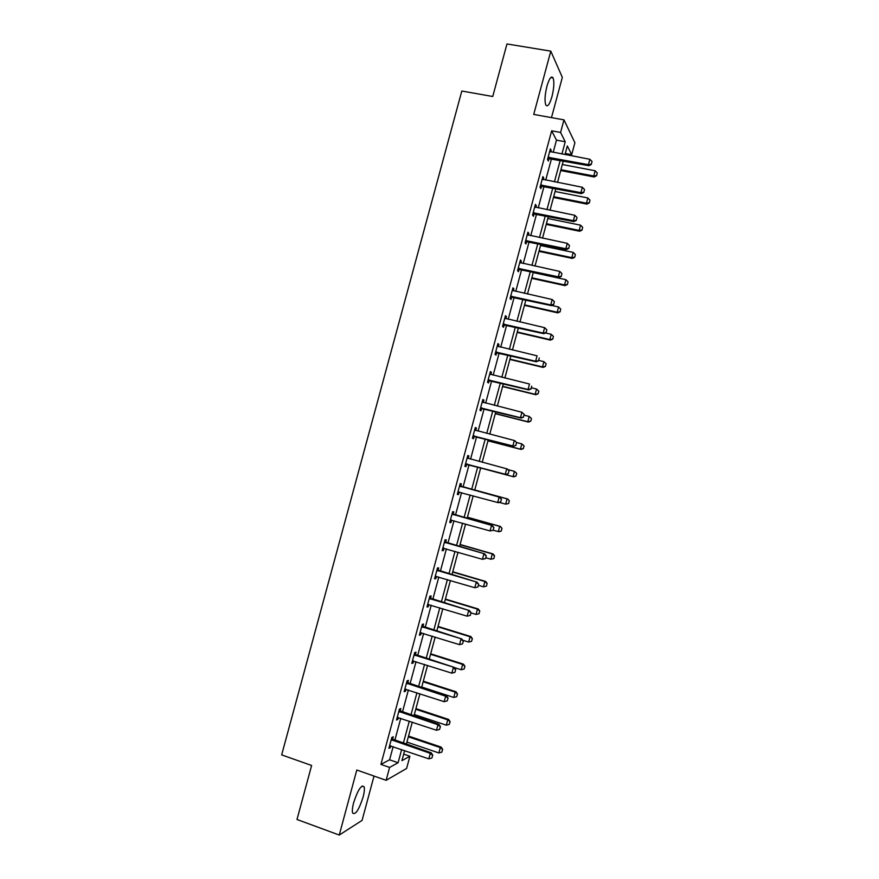 <?xml version="1.0" encoding="UTF-8"?>
<svg xmlns="http://www.w3.org/2000/svg" width="879" height="879" viewBox="0 0 879 879"><rect width="100%" height="100%" fill="white"/><g stroke="black" fill="none" stroke-linecap="round" stroke-linejoin="round"><path stroke-width="1.32" d="M363.082 797.143C364.367 792.232 364.697 788.771 364.082 786.749C361.357 784.551 357.874 789.858 353.644 802.681C352.358 807.603 352.029 811.064 352.644 813.075C355.446 815.185 358.929 809.878 363.082 797.143M551.946 96.679C554.012 88.197 554.385 81.934 553.089 77.912C551.364 75.539 549.309 78.308 546.925 86.208C544.87 94.756 544.486 101.008 545.782 104.964C547.54 107.326 549.595 104.568 551.946 96.679M403.681 754.127L409.889 756.259L406.603 768.466L386.134 780.31L389.606 767.411L398.099 762.741L401.648 749.556M551.485 117.621L562.329 77.396L550.803 51.147L506.963 43.95L492.734 96.503L461.816 91.02L281.665 754.885L311.616 765.477L296.992 819.481L339.25 835.05L362.071 820.393L374.014 776.069M553.177 152.386L556.484 140.135L551.649 130.828L560.593 132.454L563.977 119.874L574.899 142.728L571.691 154.671L567.329 145.947L564.999 154.616M565.307 153.473L571.691 154.671M551.649 130.828L380.926 764.4L389.595 759.808L393.133 746.645M394.814 740.426L400.769 718.308M402.417 712.177L408.394 689.993M410.021 683.95L416.009 661.711M417.613 655.756L423.623 633.462M425.205 627.584L431.215 605.235M432.776 599.456L438.808 577.042M440.346 571.35L446.4 548.881M447.905 543.277L453.971 520.753M455.465 515.226L461.541 492.647M463.002 487.208L469.1 464.606M470.562 459.179L476.627 436.643M478.11 431.139L484.153 408.702M485.647 403.131L491.669 380.805M493.185 375.157L499.173 352.929M500.711 347.205L506.667 325.087M508.227 319.286L514.16 297.267M515.742 291.399L521.643 269.479M523.247 263.535L529.125 241.725M530.74 235.704L536.586 213.993M538.234 207.905L544.046 186.293M545.705 180.129L551.507 158.627M550.77 151.935L551.188 150.375L550.375 148.87L547.507 159.538L548.331 161L549.045 158.319M549.133 158.011L549.309 157.352M543.299 179.668L543.749 177.997L542.903 176.602L540.025 187.282L540.882 188.633L541.607 185.974M541.684 185.689L541.838 185.073M535.827 207.422L536.3 205.664L535.421 204.367L532.542 215.047L533.432 216.311L534.146 213.652M528.345 235.209L528.839 233.353L527.938 232.155L525.06 242.857L525.972 244.01L526.675 241.373M520.851 263.019L521.368 261.074L520.445 259.975L517.555 270.688L518.5 271.743L519.203 269.117M513.347 290.861L513.896 288.817L512.94 287.829L510.051 298.541L511.018 299.497L511.732 296.882M505.843 318.736L506.414 316.594L505.436 315.704L502.546 326.439L503.535 327.285L504.238 324.681M498.327 346.645L498.931 344.403L497.91 343.612L495.02 354.358L496.042 355.105L496.745 352.512M490.801 374.575L491.427 372.235L490.394 371.553L487.493 382.299L488.548 382.947L489.24 380.376M483.263 402.538L483.922 400.099L482.857 399.516L479.956 410.284L481.033 410.823L481.725 408.263M475.737 430.49L476.407 427.985L475.308 427.513L472.408 438.291L473.517 438.731L474.21 436.182M468.21 458.431L468.892 455.915L467.76 455.542L464.859 466.331L465.991 466.661L466.683 464.123M460.673 486.406L461.365 483.868L460.2 483.593L457.3 494.394L458.464 494.624L459.146 492.097M453.135 514.402L453.828 511.842L452.641 511.677L449.729 522.489L450.927 522.62L451.597 520.104M445.587 542.431L446.279 539.86L445.071 539.794L442.148 550.617L443.379 550.639L444.027 548.199M438.028 570.493L438.72 567.9L437.489 567.944L434.567 578.778L435.819 578.69L436.445 576.349M430.457 598.588L431.16 595.973L429.897 596.116L426.974 606.96L428.249 606.774L428.864 604.521M422.887 626.705L423.59 624.068L422.294 624.321L419.371 635.176L420.678 634.88L421.261 632.726M415.306 654.844L416.02 652.196L414.69 652.559L411.768 663.425L413.097 663.03L413.657 660.964M407.713 683.027L408.427 680.357L407.076 680.818L404.142 691.696L405.516 691.202L406.043 689.224M400.11 711.232L400.835 708.551L399.451 709.111L396.517 720L397.912 719.396L398.418 717.517M392.506 739.47L393.243 736.767L391.825 737.437L388.892 748.337L390.309 747.622L390.792 745.842M386.134 780.31L356.797 770.026L339.25 835.05M380.926 764.4L389.606 767.411M550.803 51.147L533.729 114.424L563.977 119.874M404.637 750.578L401.934 760.632L409.889 756.259M563.318 160.857L557.517 182.436M555.858 188.611L550.023 210.29M548.375 216.388L542.519 238.165M540.893 244.197L535.003 266.073M533.41 272.04L527.488 294.015M525.906 299.904L519.961 321.989M518.401 327.801L512.435 349.985M510.886 355.72L504.887 378.014M503.359 383.673L497.338 406.076M495.833 411.658L489.779 434.16M488.295 439.676L482.208 462.277M480.747 467.716L474.649 490.394M473.177 495.844L467.09 518.489M465.595 524.027L459.519 546.617M458.003 552.243L451.949 574.767M450.411 580.492L444.356 602.961M442.796 608.762L436.764 631.177M435.182 637.066L429.172 659.426M427.557 665.403L421.557 687.697M419.931 693.762L413.943 716M412.284 722.153L406.318 744.337M561.923 154.034L565.23 141.75L560.593 132.454M403.329 743.326L409.295 721.154M410.943 715.012L416.932 692.784M418.558 686.719L424.557 664.436M426.161 658.47L432.171 636.121M433.765 630.243L439.786 607.839M441.346 602.049L447.389 579.591M448.927 573.877L454.992 551.375M456.498 545.749L462.574 523.181M464.068 517.643L470.155 495.02M471.627 489.559L477.715 466.914M479.187 461.475L485.263 438.885M486.746 433.38L492.8 410.889M494.295 405.307L500.327 382.925M501.843 377.278L507.842 354.995M509.38 349.26L515.347 327.087M516.918 321.285L522.851 299.212M524.433 293.333L530.345 271.369M531.949 265.414L537.838 243.549M539.453 237.528L545.31 215.762M546.958 209.663L552.781 188.007M554.44 181.832L560.242 160.275M556.484 140.135L565.23 141.75M389.595 759.808L398.099 762.741M550.034 150.155L551.188 150.375M542.585 177.778L543.749 177.997M535.135 205.433L536.3 205.664M527.686 233.111L528.839 233.353M520.214 260.821L521.368 261.074M512.743 288.565L513.896 288.817M505.26 316.33L506.414 316.594M497.778 344.128L498.931 344.403M490.284 371.949L491.427 372.235M482.78 399.813L483.922 400.099M475.264 427.699L476.407 427.985M467.749 455.608L468.892 455.915M457.322 494.306L458.464 494.624M449.784 522.291L450.927 522.62M442.236 550.309L443.379 550.639M434.676 578.349L435.819 578.69M427.117 606.422L428.249 606.774M419.547 634.528L420.678 634.88M411.965 662.667L413.097 663.03M404.384 690.828L405.516 691.202M396.781 719.022L397.912 719.396M389.177 747.238L390.309 747.622M591.325 164.197L592.039 161.516L591.325 164.197L588.425 164.67L588.908 165.713L547.793 158.473M549.683 151.463L589.864 159.286L588.425 164.67L548.1 157.308M592.039 161.516L589.864 159.286M588.908 165.713L591.402 164.373M560.714 170.548L594.204 176.987L593.743 175.998L595.149 170.768L562.34 164.516M596.632 175.701L597.259 172.921L596.632 175.701L594.204 176.987M560.945 169.702L593.743 175.998L596.555 175.536M595.149 170.768L597.259 172.921M583.81 192.182L584.535 189.49L583.81 192.182L580.898 192.666L581.415 193.633L540.343 186.117M542.211 179.173L582.348 187.271L580.898 192.666L540.64 185.029M541.255 184.964L541.838 185.941L541.255 184.964M584.535 189.49L582.348 187.271M581.415 193.633L583.898 192.336M576.283 220.189L577.009 217.487L576.283 220.189L573.372 220.684L573.91 221.585L532.883 213.795M534.74 206.928L574.822 215.289L573.372 220.684L533.157 212.784M577.009 217.487L574.822 215.289M573.91 221.585L576.371 220.332M553.473 197.456L586.93 204.104L586.447 203.181L587.853 197.951L555.078 191.49M589.348 202.862L589.963 200.093L589.348 202.862L586.93 204.104M553.682 196.687L586.447 203.181L589.271 202.708M587.853 197.951L589.963 200.093M546.222 224.387L579.646 231.254L579.14 230.408L580.547 225.167L547.815 218.497M582.052 230.056L582.667 227.298L582.052 230.056L579.646 231.254M546.419 223.684L579.14 230.408L581.964 229.913M580.547 225.167L582.667 227.298M568.757 248.219L569.482 245.527L568.757 248.219L565.845 248.735L566.395 249.559L525.422 241.494M527.257 234.704L567.285 243.34L565.845 248.735L525.675 240.571M569.482 245.527L567.285 243.34M566.395 249.559L568.845 248.361M561.22 276.292L561.945 273.589L561.22 276.292L558.297 276.819L558.868 277.566L517.951 269.238M519.764 262.513L559.747 271.424L558.297 276.819L518.181 268.381M561.945 273.589L559.747 271.424M558.868 277.566L561.318 276.413M553.682 304.387L554.407 301.684L553.682 304.387L550.748 304.936L551.342 305.606L510.468 296.992M512.259 290.345L552.199 299.53L550.748 304.936L510.677 296.223M554.407 301.684L552.199 299.53M551.342 305.606L553.77 304.497M538.97 251.35L572.35 258.426L571.822 257.646L573.229 252.405L540.541 245.516M574.745 257.272L575.36 254.525L574.745 257.272L572.35 258.426M539.146 250.724L571.822 257.646L574.657 257.14M573.229 252.405L575.36 254.525M531.707 278.335L565.043 285.631L564.505 284.928L565.911 279.676L533.256 272.578M567.427 284.521L568.043 281.785L567.427 284.521L565.043 285.631M531.861 277.786L564.505 284.928L567.34 284.4M565.911 279.676L568.043 281.785M524.444 305.343L557.736 312.869L557.176 312.232L558.583 306.98L551.726 305.431M560.11 311.792L560.725 309.067L560.11 311.792L557.736 312.869M524.565 304.87L557.176 312.232L560.022 311.693M558.583 306.98L560.725 309.067M546.123 332.515L546.848 329.801L546.123 332.515L543.189 333.075L543.804 333.679L502.986 324.791M504.755 318.209L544.639 327.669L543.189 333.075L503.173 324.098M546.848 329.801L544.639 327.669M543.804 333.679L546.222 332.614M517.171 332.383L550.419 340.129L549.836 339.558L551.254 334.306L545.441 332.954M552.781 339.096L553.396 336.382L552.781 339.096L550.419 340.129M517.27 331.987L549.836 339.558L552.682 339.008M551.254 334.306L553.396 336.382M538.563 360.665L539.288 357.962L538.563 360.665L535.619 361.247L536.256 361.774L495.492 352.611M497.239 346.106L537.08 355.83L535.619 361.247L495.657 351.996M536.256 361.774L538.673 360.753M509.886 359.456L543.09 367.411L542.497 366.917L543.903 361.654L538.761 360.434M546.057 363.719L543.903 361.654L546.156 363.807L545.354 366.345L546.156 363.807M509.974 359.126L542.497 366.917L545.354 366.345M545.452 366.433L543.09 367.411M530.993 388.859L531.718 386.145L530.993 388.859L528.048 389.452L528.697 389.902L487.988 380.464M489.724 374.036L529.499 384.024L528.048 389.452L488.131 379.926M528.697 389.902L531.103 388.925M502.59 386.551L535.761 394.726L535.146 394.308L536.553 389.034L531.41 387.782M538.706 391.089L536.553 389.034L538.816 391.155L538.102 393.792L538.816 391.155M502.656 386.299L535.146 394.308L538.003 393.726M538.102 393.792L535.761 394.726M523.423 417.075L524.148 414.361L523.423 417.075L520.467 417.69L521.137 418.063L480.472 408.339M482.186 401.989L521.917 412.262L520.467 417.69L480.604 407.889M524.148 414.361L521.917 412.262L524.258 414.416M482.208 401.923L483.12 402.494M521.137 418.063L523.532 417.129M495.295 413.679L528.422 422.074L527.785 421.722L529.202 416.448L524.06 415.152M531.356 418.481L529.202 416.448L531.465 418.547L530.751 421.184L531.465 418.547M495.338 413.504L527.785 421.722L530.652 421.118M530.751 421.184L528.422 422.074M515.83 445.312L516.566 442.598L515.83 445.312L513.567 446.246L472.957 436.259M474.649 429.974L514.336 440.511L512.875 445.95L473.056 435.874M516.566 442.598L515.028 440.829L516.676 442.653M474.693 429.82L475.825 430.556M513.567 446.246L515.951 445.367M487.988 440.829L521.071 449.444L520.412 449.169L521.829 443.884L516.555 442.522M523.994 445.917L521.829 443.884L524.104 445.961L523.291 448.554L524.104 445.961M488.01 440.731L520.412 449.169L523.291 448.554M523.401 448.598L521.071 449.444M508.238 473.594L508.974 470.869L508.238 473.594L505.985 474.462L465.43 464.189M467.101 457.981L506.733 468.804L505.271 474.242L465.507 463.892M508.974 470.869L507.447 469.034L509.084 470.913M467.167 457.75L467.595 458.3M505.985 474.462L508.359 473.627M480.67 468.013L513.721 476.847L513.039 476.638L514.457 471.353L507.963 469.628M516.632 473.363L514.457 471.353L516.742 473.396L515.918 476.011L516.742 473.396M480.681 467.991L513.039 476.638L515.918 476.011M516.028 476.044L513.721 476.847M459.497 492.086L457.893 492.163M500.755 501.92L501.371 499.173L500.755 501.92L498.404 502.711L457.959 491.943M459.552 486.021L499.865 497.283L501.491 499.206M459.629 485.713L499.865 497.283M500.634 501.898L497.668 502.568L499.129 497.118L501.371 499.173M508.655 503.513L509.249 500.843L508.655 503.513L505.656 504.139L507.084 498.854L474.748 490.021M509.249 500.843L507.776 498.997L474.759 489.988M499.327 502.403L505.656 504.139L508.545 503.491M509.37 500.876L507.776 498.997M451.674 520.104L450.356 520.159M501.283 531.015L501.986 528.367L501.283 531.015L498.986 531.74L493.163 530.235L493.888 527.521L493.152 530.246L490.053 530.927L450.389 520.027M451.993 514.094L492.273 525.554L493.888 527.521M452.092 513.71L492.273 525.554M493.031 530.235L490.053 530.927L491.515 525.466L493.756 527.51M501.162 531.004L498.272 531.674L499.69 526.378L467.397 517.324M501.865 528.356L500.404 526.455L467.43 517.215M501.986 528.367L500.404 526.455M443.84 548.144L442.807 548.188M485.538 558.604L486.274 555.88L485.538 558.604L482.428 559.308L442.818 548.133M444.422 542.2L484.67 553.858L486.274 555.88M444.543 541.728L484.67 553.858M485.417 558.604L482.428 559.308L483.889 553.847L486.142 555.88M493.888 558.55L494.481 555.902L493.888 558.55L490.878 559.231L492.295 553.935L460.047 544.661M494.481 555.902L492.295 553.935L493.031 553.935L460.102 544.475M485.768 557.758L490.878 559.231L493.767 558.55M494.602 555.902L493.031 553.935M477.923 586.985L478.648 584.26L477.923 586.985L474.792 587.721L435.237 576.272M436.841 570.328L477.055 582.184L478.648 584.26M436.984 569.779L477.055 582.184M477.78 587.007L474.792 587.721L476.264 582.261L478.517 584.271M486.494 586.106L487.076 583.469L486.494 586.106L483.472 586.82L484.889 581.513L452.685 572.02M487.076 583.469L484.889 581.513L485.647 581.448L452.751 571.757M478.374 585.315L483.472 586.82L486.373 586.117M487.208 583.458L485.647 581.448M470.287 615.399L471.023 612.674L470.287 615.399L467.156 616.168L427.655 604.433M429.249 598.489L469.441 610.553L471.023 612.674M429.424 597.863L469.441 610.553M470.155 615.432L467.156 616.168L468.628 610.696L470.891 612.696M479.088 613.696L479.67 611.059L479.088 613.696L476.055 614.432L477.484 609.125L445.312 599.412M479.67 611.059L477.484 609.125L478.253 608.982L445.4 599.071M470.957 612.894L476.055 614.432L478.956 613.718M479.802 611.037L478.253 608.982M462.508 643.889L463.387 641.11L462.508 643.889L459.508 644.648L420.052 632.638M421.656 626.683L461.816 638.945L463.387 641.11M421.854 625.969L461.816 638.945M459.508 644.648L460.981 639.165L463.244 641.154M462.772 640.253L468.639 642.077L470.067 636.759L437.94 626.837M472.265 638.692L471.551 641.351L472.386 638.648L470.067 636.759L470.858 636.55L438.05 626.419M468.639 642.077L471.551 641.351M472.386 638.648L470.858 636.55M454.861 672.38L455.74 669.589L454.861 672.38L451.85 673.149L412.449 660.865M414.053 654.91L454.179 667.37L455.74 669.589M414.273 654.108L454.179 667.37M451.85 673.149L453.322 667.666L455.597 669.633M454.322 667.568L461.211 669.754L462.64 664.425L430.545 654.284M464.837 666.348L464.123 669.007L464.969 666.293L462.64 664.425L463.442 664.15L430.677 653.789M461.211 669.754L464.123 669.007M464.969 666.293L463.442 664.15M447.202 700.893L448.081 698.091L447.202 700.893L444.181 701.684L404.834 689.125M406.45 683.159L445.664 696.201L446.543 695.816L448.081 698.091M406.68 682.28L446.543 695.816M444.181 701.684L445.664 696.201L447.938 698.157M421.733 687.048L453.773 697.454L455.201 692.125L423.162 681.763M457.41 694.025L456.695 696.684L457.541 693.97L455.201 692.125L456.036 691.773L423.304 681.192M453.773 697.454L456.695 696.684M457.541 693.97L456.036 691.773M439.533 729.449L440.423 726.625L439.533 729.449L436.511 730.251L397.22 717.407M398.824 711.441L437.984 724.757L438.896 724.307L440.423 726.625M399.088 710.474L438.896 724.307M436.511 730.251L437.984 724.757L440.269 726.702M414.328 714.55L446.323 725.186L447.763 719.846L415.756 709.265M449.971 721.736L449.257 724.406L450.114 721.67L447.763 719.846L448.609 719.418L415.932 708.617M446.323 725.186L449.257 724.406M450.114 721.67L448.609 719.418M431.864 758.028L432.754 755.182L431.864 758.028L428.831 758.852L389.595 745.722M391.199 739.744L430.303 753.347L431.237 752.82L432.754 755.182M391.485 738.712L431.237 752.82M428.831 758.852L430.303 753.347L432.6 755.281M406.922 742.096L438.874 752.94L440.313 747.6L408.35 736.8M442.522 749.479L441.807 752.149L442.675 749.391L440.313 747.6L441.181 747.106L408.537 736.075M438.874 752.94L441.807 752.149M442.675 749.391L441.181 747.106M548.694 157.231L549.287 158.286M549.254 157.253L549.847 158.308M541.783 184.986L542.398 185.963M533.751 212.718L534.377 213.63M534.3 212.74L534.937 213.652M526.268 240.505L526.917 241.34M526.818 240.538L527.466 241.373M518.775 268.326L519.445 269.084M519.324 268.359L519.994 269.117M511.27 296.168L511.963 296.86M511.82 296.201L512.512 296.893M503.766 324.043L504.48 324.659M504.315 324.087L505.029 324.703M496.239 351.952L496.976 352.49M496.8 351.996L497.525 352.534M488.724 379.882L489.471 380.354M489.273 379.926L490.021 380.398M481.187 407.845L481.967 408.241M481.736 407.9L482.516 408.296M473.649 435.841L474.44 436.16M474.199 435.896L474.99 436.215M466.101 463.859L466.914 464.112M466.65 463.914L467.463 464.167M458.541 491.91L459.376 492.086M460.541 486.581L461.376 486.768M460.036 486.351L460.871 486.537M450.971 519.994L451.52 520.06M452.982 514.654L453.828 514.764M452.476 514.424L453.333 514.534M445.411 542.772L446.279 542.804M444.906 542.53L445.785 542.574M437.83 570.91L438.72 570.867M437.324 570.669L438.225 570.625M430.238 599.071L431.149 598.962M429.743 598.83L430.655 598.72M422.645 627.276L423.579 627.09M422.14 627.024L423.085 626.837M415.042 655.503L415.998 655.24M414.536 655.251L415.503 654.987M407.427 683.763L408.405 683.422M406.933 683.51L407.911 683.17M399.813 712.056L400.802 711.638M399.308 711.792L400.308 711.375M392.177 740.371L393.199 739.876M391.682 740.107L392.704 739.613M364.082 786.749L362.071 786.035M553.089 77.912L550.803 77.528M548.87 157.22L549.463 158.275"/></g></svg>
